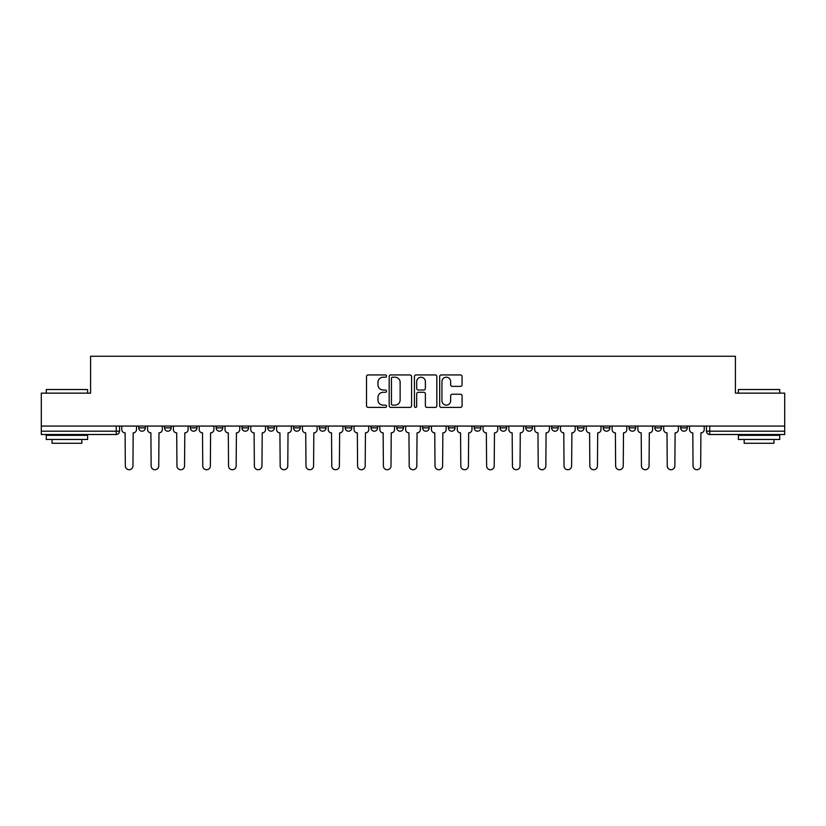 <?xml version="1.0" encoding="UTF-8"?>
<svg xmlns="http://www.w3.org/2000/svg" width="826" height="826" viewBox="0 0 826 826"><rect width="100%" height="100%" fill="white"/><g stroke="black" fill="none" stroke-linecap="round" stroke-linejoin="round"><path stroke-width="1.24" d="M386.537 376.067A1.136 1.136 0 0 0 385.401 374.932L368.148 374.932A1.621 1.621 0 0 0 366.517 376.553L366.517 405.783A1.621 1.621 0 0 0 368.148 407.404L385.401 407.404A1.136 1.136 0 0 0 386.537 406.268A1.136 1.136 0 0 0 385.401 405.132L383.161 405.132A5.193 5.193 0 0 1 377.967 399.929L377.967 397.492A5.193 5.193 0 0 1 383.161 392.298L385.401 392.298A1.136 1.136 0 0 0 386.537 391.163A1.136 1.136 0 0 0 385.401 390.027L383.161 390.027A5.193 5.193 0 0 1 377.967 384.833L377.967 382.397A5.193 5.193 0 0 1 383.161 377.203L385.401 377.203A1.136 1.136 0 0 0 386.537 376.067M680.655 427.889L680.655 426.071L680.655 427.889A3.304 3.304 0 0 0 683.959 431.193A3.304 3.304 0 0 1 680.655 427.889L687.263 427.889A3.304 3.304 0 0 1 683.959 431.193M654.842 427.889L654.842 426.071L654.842 427.889A3.304 3.304 0 0 0 658.157 431.193A3.304 3.304 0 0 1 654.842 427.889L661.461 427.889A3.304 3.304 0 0 1 658.157 431.193M577.426 426.071L577.426 427.889L584.044 427.889A3.304 3.304 0 0 1 580.74 431.193A3.304 3.304 0 0 1 577.426 427.889L577.426 426.071M551.623 426.071L551.623 427.889L558.242 427.889A3.304 3.304 0 0 1 554.927 431.193A3.304 3.304 0 0 1 551.623 427.889L551.623 426.071M422.592 426.071L422.592 427.889L429.21 427.889A3.304 3.304 0 0 1 425.906 431.193A3.304 3.304 0 0 1 422.592 427.889L422.592 426.071M345.175 426.071L345.175 427.889L351.793 427.889A3.304 3.304 0 0 1 348.489 431.193A3.304 3.304 0 0 1 345.175 427.889L345.175 426.071M293.571 426.071L293.571 427.889L300.179 427.889A3.304 3.304 0 0 1 296.875 431.193A3.304 3.304 0 0 1 293.571 427.889L293.571 426.071M267.758 426.071L267.758 427.889L274.377 427.889A3.304 3.304 0 0 1 271.073 431.193A3.304 3.304 0 0 1 267.758 427.889L267.758 426.071M216.154 427.889L216.154 426.071L216.154 427.889A3.304 3.304 0 0 0 219.458 431.193A3.304 3.304 0 0 1 216.154 427.889L222.762 427.889A3.304 3.304 0 0 1 219.458 431.193M164.539 427.889L164.539 426.071L164.539 427.889A3.304 3.304 0 0 0 167.843 431.193A3.304 3.304 0 0 1 164.539 427.889L171.158 427.889A3.304 3.304 0 0 1 167.843 431.193A3.304 3.304 0 0 0 171.158 427.889L171.158 426.071L171.158 427.889M460.454 386.372A1.621 1.621 0 0 0 462.075 384.751L462.075 376.553A1.621 1.621 0 0 0 460.454 374.932L441.29 374.932A1.621 1.621 0 0 0 439.669 376.553L439.669 405.783A1.621 1.621 0 0 0 441.29 407.404L460.454 407.404A1.621 1.621 0 0 0 462.075 405.783L462.075 395.871A1.621 1.621 0 0 0 460.454 394.25L452.256 394.25A1.621 1.621 0 0 0 450.635 395.871L450.635 400.786A4.347 4.347 0 0 1 446.288 405.132A4.347 4.347 0 0 1 441.941 400.786L441.941 381.54A4.347 4.347 0 0 1 446.288 377.203A4.347 4.347 0 0 1 450.635 381.54L450.635 384.751A1.621 1.621 0 0 0 452.256 386.372L460.454 386.372M41.3 426.071L41.3 393.145L90.592 393.145L90.592 356.264L735.408 356.264L735.408 393.145L784.7 393.145L784.7 426.071L41.3 426.071L41.3 431.193L119.543 431.193L119.543 426.071L119.543 431.193A3.304 3.304 0 0 1 116.239 434.507L41.3 434.507L41.3 431.193M411.575 376.553A1.621 1.621 0 0 0 409.954 374.932L390.791 374.932A1.621 1.621 0 0 0 389.17 376.553L389.17 405.783A1.621 1.621 0 0 0 390.791 407.404L409.954 407.404A1.621 1.621 0 0 0 411.575 405.783L411.575 376.553M416.046 374.932L435.209 374.932A1.621 1.621 0 0 1 436.83 376.553L436.83 405.783A1.621 1.621 0 0 1 435.209 407.404L427.001 407.404A1.621 1.621 0 0 1 425.38 405.783L425.38 393.93A1.621 1.621 0 0 0 423.759 392.298L418.317 392.298A1.621 1.621 0 0 0 416.696 393.93L416.696 406.268A1.136 1.136 0 0 1 415.561 407.404A1.136 1.136 0 0 1 414.425 406.268L414.425 376.553A1.621 1.621 0 0 1 416.046 374.932M706.457 426.071L706.457 431.193L784.7 431.193L784.7 434.507L709.761 434.507A3.304 3.304 0 0 1 706.457 431.193M784.7 426.071L784.7 431.193M687.263 426.071L687.263 427.889L687.263 426.071M661.461 426.071L661.461 427.889L661.461 426.071M635.659 426.071L635.659 427.889A3.304 3.304 0 0 1 632.344 431.193A3.304 3.304 0 0 1 629.04 427.889L635.659 427.889L635.659 426.071M629.04 426.071L629.04 427.889M609.846 427.889L609.846 426.071L609.846 427.889A3.304 3.304 0 0 1 606.542 431.193A3.304 3.304 0 0 1 603.238 427.889L609.846 427.889A3.304 3.304 0 0 1 606.542 431.193M603.238 426.071L603.238 427.889M584.044 426.071L584.044 427.889M558.242 426.071L558.242 427.889M532.429 426.071L532.429 427.889A3.304 3.304 0 0 1 529.125 431.193A3.304 3.304 0 0 1 525.821 427.889L532.429 427.889M525.821 426.071L525.821 427.889M506.627 426.071L506.627 427.889A3.304 3.304 0 0 1 503.323 431.193A3.304 3.304 0 0 1 500.009 427.889L506.627 427.889A3.304 3.304 0 0 1 503.323 431.193M500.009 426.071L500.009 427.889M480.825 426.071L480.825 427.889A3.304 3.304 0 0 1 477.511 431.193A3.304 3.304 0 0 1 474.207 427.889A3.304 3.304 0 0 0 477.511 431.193M474.207 426.071L474.207 427.889L480.825 427.889M455.012 426.071L455.012 427.889A3.304 3.304 0 0 1 451.708 431.193A3.304 3.304 0 0 1 448.404 427.889A3.304 3.304 0 0 0 451.708 431.193M448.404 426.071L448.404 427.889L455.012 427.889M429.21 426.071L429.21 427.889A3.304 3.304 0 0 1 425.906 431.193M403.408 426.071L403.408 427.889A3.304 3.304 0 0 1 400.094 431.193A3.304 3.304 0 0 1 396.79 427.889L403.408 427.889M396.79 426.071L396.79 427.889M370.988 426.071L370.988 427.889L377.596 427.889L377.596 426.071L377.596 427.889A3.304 3.304 0 0 1 374.292 431.193A3.304 3.304 0 0 1 370.988 427.889A3.304 3.304 0 0 0 374.292 431.193M351.793 426.071L351.793 427.889M325.991 426.071L325.991 427.889A3.304 3.304 0 0 1 322.677 431.193A3.304 3.304 0 0 1 319.373 427.889L325.991 427.889L325.991 426.071M319.373 426.071L319.373 427.889M300.179 427.889L300.179 426.071L300.179 427.889A3.304 3.304 0 0 1 296.875 431.193M274.377 427.889L274.377 426.071L274.377 427.889A3.304 3.304 0 0 1 271.073 431.193M248.574 426.071L248.574 427.889A3.304 3.304 0 0 1 245.26 431.193A3.304 3.304 0 0 1 241.956 427.889A3.304 3.304 0 0 0 245.26 431.193A3.304 3.304 0 0 0 248.574 427.889L248.574 426.071M241.956 426.071L241.956 427.889L248.574 427.889M222.762 426.071L222.762 427.889M196.96 426.071L196.96 427.889A3.304 3.304 0 0 1 193.656 431.193A3.304 3.304 0 0 1 190.341 427.889A3.304 3.304 0 0 0 193.656 431.193M190.341 426.071L190.341 427.889L196.96 427.889M145.345 426.071L145.345 427.889A3.304 3.304 0 0 1 142.041 431.193A3.304 3.304 0 0 1 138.737 427.889A3.304 3.304 0 0 0 142.041 431.193A3.304 3.304 0 0 0 145.345 427.889L145.345 426.071M138.737 426.071L138.737 427.889L145.345 427.889M116.239 426.071L116.239 434.507A3.304 3.304 0 0 0 119.543 431.193M392.577 377.203A1.136 1.136 0 0 0 391.441 378.339L391.441 403.997A1.136 1.136 0 0 0 392.577 405.132L394.931 405.132A5.193 5.193 0 0 0 400.135 399.929L400.135 382.397A5.193 5.193 0 0 0 394.931 377.203L392.577 377.203M425.38 381.622A4.347 4.347 0 0 0 421.033 377.286A4.347 4.347 0 0 0 416.696 381.622L416.696 388.406A1.621 1.621 0 0 0 418.317 390.027L423.759 390.027A1.621 1.621 0 0 0 425.38 388.406L425.38 381.622M121.773 426.071L121.773 429.541A3.304 3.304 0 0 0 125.087 432.855L125.335 465.936A3.8 3.8 0 0 0 129.135 469.736A3.8 3.8 0 0 0 132.945 465.936L133.192 432.855A3.304 3.304 0 0 0 136.496 429.541L136.496 426.071M147.586 426.071L147.586 429.541A3.304 3.304 0 0 0 150.89 432.855L151.137 465.936A3.8 3.8 0 0 0 154.947 469.736A3.8 3.8 0 0 0 158.747 465.936L158.995 432.855A3.304 3.304 0 0 0 162.309 429.541L162.309 426.071M173.388 426.071L173.388 429.541A3.304 3.304 0 0 0 176.692 432.855L176.95 465.936A3.8 3.8 0 0 0 180.749 469.736A3.8 3.8 0 0 0 184.549 465.936L184.807 432.855A3.304 3.304 0 0 0 188.111 429.541L188.111 426.071M46.266 389.511L87.618 389.511L46.266 389.511L46.266 393.145M87.618 439.463L46.266 439.463L46.266 435.333L87.618 435.333L87.618 439.463M81.826 439.463L81.826 443.273L52.048 443.273L52.048 439.463M738.382 389.511L779.734 389.511L738.382 389.511L738.382 393.145M779.734 439.463L738.382 439.463L738.382 435.333L779.734 435.333L779.734 439.463M773.952 439.463L773.952 443.273L744.174 443.273L744.174 439.463M199.19 426.071L199.19 429.541A3.304 3.304 0 0 0 202.504 432.855L202.752 465.936A3.8 3.8 0 0 0 206.552 469.736A3.8 3.8 0 0 0 210.362 465.936L210.609 432.855A3.304 3.304 0 0 0 213.913 429.541L213.913 426.071M225.002 426.071L225.002 429.541A3.304 3.304 0 0 0 228.306 432.855L228.554 465.936A3.8 3.8 0 0 0 232.364 469.736A3.8 3.8 0 0 0 236.164 465.936L236.412 432.855A3.304 3.304 0 0 0 239.726 429.541L239.726 426.071M250.805 426.071L250.805 429.541A3.304 3.304 0 0 0 254.109 432.855L254.367 465.936A3.8 3.8 0 0 0 258.166 469.736A3.8 3.8 0 0 0 261.966 465.936L262.224 432.855A3.304 3.304 0 0 0 265.528 429.541L265.528 426.071M276.607 426.071L276.607 429.541A3.304 3.304 0 0 0 279.921 432.855L280.169 465.936A3.8 3.8 0 0 0 283.968 469.736A3.8 3.8 0 0 0 287.778 465.936L288.026 432.855A3.304 3.304 0 0 0 291.33 429.541L291.33 426.071M302.419 426.071L302.419 429.541A3.304 3.304 0 0 0 305.723 432.855L305.971 465.936A3.8 3.8 0 0 0 309.781 469.736A3.8 3.8 0 0 0 313.581 465.936L313.828 432.855A3.304 3.304 0 0 0 317.143 429.541L317.143 426.071M328.221 426.071L328.221 429.541A3.304 3.304 0 0 0 331.525 432.855L331.784 465.936A3.8 3.8 0 0 0 335.583 469.736A3.8 3.8 0 0 0 339.383 465.936L339.641 432.855A3.304 3.304 0 0 0 342.945 429.541L342.945 426.071M354.024 426.071L354.024 429.541A3.304 3.304 0 0 0 357.338 432.855L357.586 465.936A3.8 3.8 0 0 0 361.385 469.736A3.8 3.8 0 0 0 365.195 465.936L365.443 432.855A3.304 3.304 0 0 0 368.747 429.541L368.747 426.071M379.836 426.071L379.836 429.541A3.304 3.304 0 0 0 383.14 432.855L383.388 465.936A3.8 3.8 0 0 0 387.198 469.736A3.8 3.8 0 0 0 390.997 465.936L391.245 432.855A3.304 3.304 0 0 0 394.56 429.541L394.56 426.071M405.638 426.071L405.638 429.541A3.304 3.304 0 0 0 408.942 432.855L409.2 465.936A3.8 3.8 0 0 0 413 469.736A3.8 3.8 0 0 0 416.8 465.936L417.058 432.855A3.304 3.304 0 0 0 420.362 429.541L420.362 426.071M431.44 426.071L431.44 429.541A3.304 3.304 0 0 0 434.755 432.855L435.003 465.936A3.8 3.8 0 0 0 438.802 469.736A3.8 3.8 0 0 0 442.612 465.936L442.86 432.855A3.304 3.304 0 0 0 446.164 429.541L446.164 426.071M457.253 426.071L457.253 429.541A3.304 3.304 0 0 0 460.557 432.855L460.805 465.936A3.8 3.8 0 0 0 464.615 469.736A3.8 3.8 0 0 0 468.414 465.936L468.662 432.855A3.304 3.304 0 0 0 471.976 429.541L471.976 426.071M483.055 426.071L483.055 429.541A3.304 3.304 0 0 0 486.359 432.855L486.617 465.936A3.8 3.8 0 0 0 490.417 469.736A3.8 3.8 0 0 0 494.216 465.936L494.475 432.855A3.304 3.304 0 0 0 497.779 429.541L497.779 426.071M508.857 426.071L508.857 429.541A3.304 3.304 0 0 0 512.172 432.855L512.419 465.936A3.8 3.8 0 0 0 516.219 469.736A3.8 3.8 0 0 0 520.029 465.936L520.277 432.855A3.304 3.304 0 0 0 523.581 429.541L523.581 426.071M534.67 426.071L534.67 429.541A3.304 3.304 0 0 0 537.974 432.855L538.222 465.936A3.8 3.8 0 0 0 542.032 469.736A3.8 3.8 0 0 0 545.831 465.936L546.079 432.855A3.304 3.304 0 0 0 549.393 429.541L549.393 426.071M560.472 426.071L560.472 429.541A3.304 3.304 0 0 0 563.776 432.855L564.034 465.936A3.8 3.8 0 0 0 567.834 469.736A3.8 3.8 0 0 0 571.633 465.936L571.891 432.855A3.304 3.304 0 0 0 575.195 429.541L575.195 426.071M586.274 426.071L586.274 429.541A3.304 3.304 0 0 0 589.588 432.855L589.836 465.936A3.8 3.8 0 0 0 593.636 469.736A3.8 3.8 0 0 0 597.446 465.936L597.694 432.855A3.304 3.304 0 0 0 600.998 429.541L600.998 426.071M612.087 426.071L612.087 429.541A3.304 3.304 0 0 0 615.391 432.855L615.638 465.936A3.8 3.8 0 0 0 619.448 469.736A3.8 3.8 0 0 0 623.248 465.936L623.496 432.855A3.304 3.304 0 0 0 626.81 429.541L626.81 426.071M637.889 426.071L637.889 429.541A3.304 3.304 0 0 0 641.193 432.855L641.451 465.936A3.8 3.8 0 0 0 645.251 469.736A3.8 3.8 0 0 0 649.05 465.936L649.308 432.855A3.304 3.304 0 0 0 652.612 429.541L652.612 426.071M663.691 426.071L663.691 429.541A3.304 3.304 0 0 0 667.005 432.855L667.253 465.936A3.8 3.8 0 0 0 671.053 469.736A3.8 3.8 0 0 0 674.863 465.936L675.11 432.855A3.304 3.304 0 0 0 678.414 429.541L678.414 426.071M689.503 426.071L689.503 429.541A3.304 3.304 0 0 0 692.808 432.855L693.055 465.936A3.8 3.8 0 0 0 696.865 469.736A3.8 3.8 0 0 0 700.665 465.936L700.913 432.855A3.304 3.304 0 0 0 704.227 429.541L704.227 426.071M709.761 426.071L709.761 434.507M87.618 393.145L87.618 389.511M78.191 435.333L78.191 434.507M55.693 435.333L55.693 434.507M779.734 393.145L779.734 389.511M770.307 435.333L770.307 434.507M747.809 435.333L747.809 434.507"/></g></svg>
